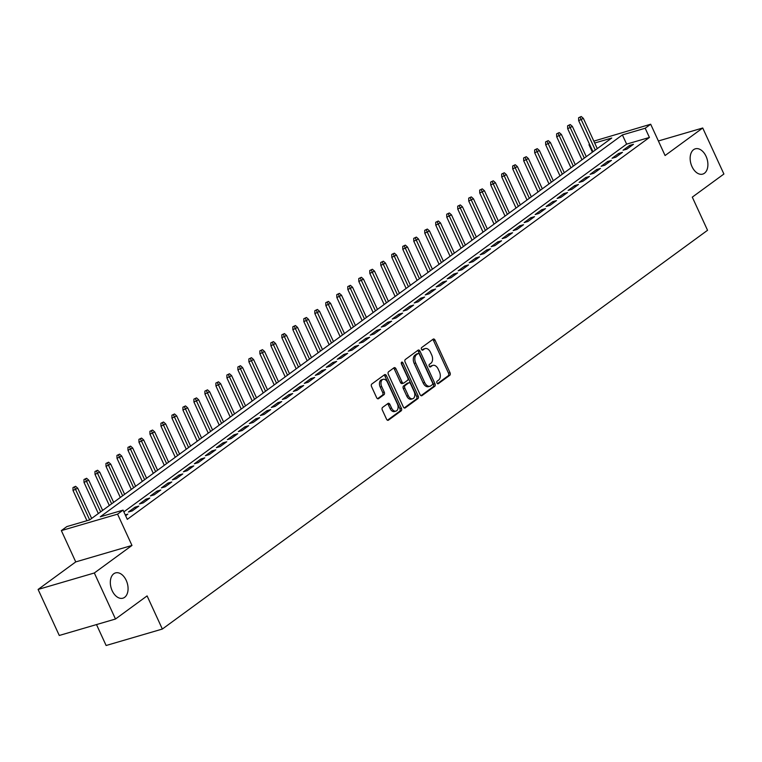 <?xml version="1.0" encoding="UTF-8"?>
<svg xmlns="http://www.w3.org/2000/svg" width="762" height="762" viewBox="0 0 762 762"><rect width="100%" height="100%" fill="white"/><g stroke="black" fill="none" stroke-linecap="round" stroke-linejoin="round"><path stroke-width="1.14" d="M436.969 382.981A1.41 0.905 73.7 0 0 438.121 383.781A1.41 0.905 73.7 0 0 438.302 383.686L449.77 375.304A2.019 1.286 73.7 0 0 450.018 372.704L435.054 340.176A2.019 1.286 73.7 0 0 433.407 339.023A2.019 1.286 73.7 0 0 433.149 339.157L421.681 347.539A1.41 0.905 73.7 0 0 421.51 349.358A1.41 0.905 73.7 0 0 422.662 350.168A1.41 0.905 73.7 0 0 422.843 350.072L424.329 348.986A6.467 4.124 73.7 0 1 425.177 348.567A6.467 4.124 73.7 0 1 430.444 352.244L431.692 354.959A6.467 4.124 73.7 0 1 430.892 363.264L429.416 364.35A1.41 0.905 73.7 0 0 429.235 366.17A1.41 0.905 73.7 0 0 430.387 366.97A1.41 0.905 73.7 0 0 430.578 366.884L432.064 365.798A6.467 4.124 73.7 0 1 432.902 365.379A6.467 4.124 73.7 0 1 438.169 369.056L439.417 371.761A6.467 4.124 73.7 0 1 438.626 380.076L437.14 381.162A1.41 0.905 73.7 0 0 436.969 382.981M126.235 580.406A13.173 8.411 73.7 0 0 115.5 572.91A13.173 8.411 73.7 0 0 112.166 590.702A13.173 8.411 73.7 0 0 122.901 598.189A13.173 8.411 73.7 0 0 126.235 580.406M706.06 156.315A13.173 8.411 73.7 0 0 695.325 148.819A13.173 8.411 73.7 0 0 691.991 166.611A13.173 8.411 73.7 0 0 702.726 174.098A13.173 8.411 73.7 0 0 706.06 156.315M382.572 407.422A2.019 1.286 73.7 0 0 382.324 410.023L386.524 419.148A2.019 1.286 73.7 0 0 388.172 420.3A2.019 1.286 73.7 0 0 388.43 420.167L401.164 410.851A2.019 1.286 73.7 0 0 401.412 408.261L386.448 375.723A2.019 1.286 73.7 0 0 384.8 374.58A2.019 1.286 73.7 0 0 384.543 374.714L371.808 384.019A2.019 1.286 73.7 0 0 371.561 386.62L376.628 397.64A2.019 1.286 73.7 0 0 378.276 398.793A2.019 1.286 73.7 0 0 378.543 398.659L383.991 394.678A2.019 1.286 73.7 0 0 384.238 392.078L381.724 386.61A5.401 3.448 73.7 0 1 383.096 379.314A5.401 3.448 73.7 0 1 387.496 382.391L397.345 403.803A5.401 3.448 73.7 0 1 395.973 411.099A5.401 3.448 73.7 0 1 391.573 408.032L389.934 404.46A2.019 1.286 73.7 0 0 388.287 403.308A2.019 1.286 73.7 0 0 388.02 403.441L382.572 407.422M115.491 619.02L59.274 635.47L38.1 589.445L94.326 572.986L115.491 619.02L147.095 595.903L162.344 629.05L707.546 230.286L692.296 197.139L723.9 174.022L702.726 127.997L665.083 155.534L650.681 124.225L645.185 128.245L649.424 137.455L127.302 519.341L123.073 510.13L117.577 514.15L61.351 530.6L66.846 526.58L89.64 519.913L611.753 138.027L594.703 143.018M94.326 572.986L131.969 545.449L117.577 514.15M420.081 394.611A2.019 1.286 73.7 0 0 421.719 395.754A2.019 1.286 73.7 0 0 421.986 395.621L434.721 386.315A2.019 1.286 73.7 0 0 434.969 383.715L420.005 351.187A2.019 1.286 73.7 0 0 418.357 350.034A2.019 1.286 73.7 0 0 418.09 350.168L405.365 359.483A2.019 1.286 73.7 0 0 405.117 362.074L420.081 394.611M417.938 398.583L405.213 407.899A2.019 1.286 73.7 0 1 404.946 408.032A2.019 1.286 73.7 0 1 403.298 406.879L388.334 374.342A2.019 1.286 73.7 0 1 388.582 371.751L394.03 367.76A2.019 1.286 73.7 0 1 394.297 367.636A2.019 1.286 73.7 0 1 395.945 368.779L402.012 381.981A2.019 1.286 73.7 0 0 403.66 383.124A2.019 1.286 73.7 0 0 403.927 382.991L407.537 380.352A2.019 1.286 73.7 0 0 407.784 377.752L401.469 364.017A1.41 0.905 73.7 0 1 401.822 362.112A1.41 0.905 73.7 0 1 402.974 362.912L418.186 395.992A2.019 1.286 73.7 0 1 417.938 398.583L416.423 399.031L404.241 407.946M702.726 127.997L658.387 140.97M626.859 149.123L633.46 144.294L629.66 145.409L623.068 150.228L626.859 149.123M615.867 157.162L622.468 152.333L618.668 153.448L612.077 158.267L615.867 157.162M604.876 165.202L611.476 160.372L607.676 161.487L601.085 166.306L604.876 165.202M593.884 173.241L600.485 168.412L596.684 169.526L590.093 174.346L593.884 173.241M582.892 181.28L589.493 176.451L585.692 177.565L579.101 182.394L582.892 181.28M571.9 189.319L578.501 184.49L574.7 185.604L568.109 190.433L571.9 189.319M560.908 197.358L567.509 192.538L563.709 193.643L557.117 198.472L560.908 197.358M549.916 205.397L556.517 200.577L552.717 201.682L546.125 206.512L549.916 205.397M538.924 213.436L545.525 208.617L541.725 209.721L535.124 214.551L538.924 213.436M527.933 221.475L534.533 216.656L530.733 217.761L524.132 222.59L527.933 221.475M516.941 229.514L523.542 224.695L519.741 225.8L513.14 230.629L516.941 229.514M505.949 237.554L512.55 232.734L508.749 233.848L502.148 238.668L505.949 237.554M494.957 245.593L501.558 240.773L497.757 241.887L491.157 246.707L494.957 245.593M483.965 253.632L490.566 248.812L486.766 249.926L480.165 254.746L483.965 253.632M472.973 261.671L479.574 256.851L475.774 257.966L469.173 262.785L472.973 261.671M461.982 269.71L468.582 264.89L464.782 266.005L458.181 270.824L461.982 269.71M450.99 277.759L457.591 272.929L453.79 274.044L447.189 278.863L450.99 277.759M439.998 285.798L446.599 280.968L442.798 282.083L436.197 286.903L439.998 285.798M429.006 293.837L435.607 289.008L431.806 290.122L425.206 294.942L429.006 293.837M418.014 301.876L424.615 297.047L420.815 298.161L414.214 302.981L418.014 301.876M407.022 309.915L413.623 305.086L409.823 306.2L403.222 311.02L407.022 309.915M396.03 317.954L402.631 313.125L398.831 314.239L392.23 319.068L396.03 317.954M385.039 325.993L391.639 321.164L387.839 322.278L381.238 327.108L385.039 325.993M374.047 334.032L380.648 329.213L376.847 330.317L370.246 335.147L374.047 334.032M363.055 342.071L369.656 337.252L365.855 338.357L359.254 343.186L363.055 342.071M352.063 350.11L358.664 345.291L354.863 346.396L348.263 351.225L352.063 350.11M341.071 358.15L347.672 353.33L343.872 354.435L337.271 359.264L341.071 358.15M330.079 366.189L336.671 361.369L332.88 362.474L326.279 367.303L330.079 366.189M319.087 374.228L325.679 369.408L321.888 370.522L315.287 375.342L319.087 374.228M308.096 382.267L314.687 377.447L310.896 378.562L304.295 383.381L308.096 382.267M297.104 390.306L303.695 385.486L299.904 386.601L293.303 391.42L297.104 390.306M286.112 398.345L292.703 393.525L288.912 394.64L282.311 399.459L286.112 398.345M275.12 406.384L281.711 401.564L277.92 402.679L271.32 407.499L275.12 406.384M264.128 414.433L270.72 409.604L266.929 410.718L260.328 415.538L264.128 414.433M253.136 422.472L259.728 417.643L255.937 418.757L249.336 423.577L253.136 422.472M242.145 430.511L248.736 425.682L244.945 426.796L238.344 431.616L242.145 430.511M231.153 438.55L237.744 433.721L233.953 434.835L227.352 439.655L231.153 438.55M220.161 446.589L226.752 441.76L222.961 442.874L216.36 447.694L220.161 446.589M209.169 454.628L215.76 449.799L211.969 450.913L205.369 455.743L209.169 454.628M198.177 462.667L204.768 457.838L200.977 458.953L194.377 463.782L198.177 462.667M187.185 470.706L193.777 465.887L189.986 466.992L183.385 471.821L187.185 470.706M176.193 478.746L182.785 473.926L178.994 475.031L172.393 479.86L176.193 478.746M165.202 486.785L171.793 481.965L167.992 483.07L161.401 487.899L165.202 486.785M154.21 494.824L160.801 490.004L157.001 491.109L150.409 495.938L154.21 494.824M143.218 502.863L149.809 498.043L146.009 499.148L139.417 503.977L143.218 502.863M132.226 510.902L138.817 506.082L135.017 507.197L128.426 512.016L132.226 510.902M649.424 137.455L626.631 144.123L123.863 511.854M125.254 514.874L127.825 514.121L125.635 515.722M96.498 624.583L106.118 645.5L162.344 629.05M131.969 545.449L75.743 561.908L38.1 589.445M75.743 561.908L61.351 530.6M592.407 152.181L588.969 144.704L589.531 144.285M593.836 141.132L650.681 124.225M645.185 128.245L622.392 134.922L100.279 516.798L123.073 510.13M589.636 144.504L588.969 144.704M626.631 144.123L622.392 134.922M629.66 145.409L630.231 146.656M618.668 153.448L619.239 154.696M607.676 161.487L608.247 162.735M596.684 169.526L597.256 170.774M585.692 177.565L586.264 178.813M574.7 185.604L575.272 186.852M563.709 193.643L564.28 194.891M552.717 201.682L553.288 202.93M541.725 209.721L542.296 210.969M530.733 217.761L531.304 219.008M519.741 225.8L520.313 227.047M508.749 233.848L509.321 235.087M497.757 241.887L498.329 243.135M486.766 249.926L487.337 251.174M475.774 257.966L476.345 259.213M464.782 266.005L465.353 267.252M453.79 274.044L454.362 275.292M442.798 282.083L443.37 283.331M431.806 290.122L432.378 291.37M420.815 298.161L421.386 299.409M409.823 306.2L410.394 307.448M398.831 314.239L399.402 315.487M387.839 322.278L388.41 323.526M376.847 330.317L377.419 331.565M365.855 338.357L366.427 339.604M354.863 346.396L355.435 347.643M343.872 354.435L344.443 355.683M332.88 362.474L333.451 363.722M321.888 370.522L322.459 371.761M310.896 378.562L311.468 379.809M299.904 386.601L300.476 387.848M288.912 394.64L289.484 395.888M277.92 402.679L278.492 403.927M266.929 410.718L267.5 411.966M255.937 418.757L256.508 420.005M244.945 426.796L245.516 428.044M233.953 434.835L234.525 436.083M222.961 442.874L223.533 444.122M211.969 450.913L212.541 452.161M200.977 458.953L201.549 460.2M189.986 466.992L190.557 468.239M178.994 475.031L179.565 476.279M167.992 483.07L168.573 484.318M157.001 491.109L157.582 492.357M146.009 499.148L146.59 500.396M135.017 507.197L135.598 508.435M432.902 365.379L431.387 365.817A6.467 4.124 73.7 0 0 430.54 366.236L432.064 365.798M429.749 366.817L430.54 366.236M425.177 348.567L423.653 349.015A6.467 4.124 73.7 0 0 422.805 349.434L424.329 348.986M422.015 350.015L422.805 349.434M437.474 383.629L448.247 375.752A2.019 1.286 73.7 0 0 448.494 373.151L433.54 340.624A2.019 1.286 73.7 0 0 432.597 339.557M421.015 395.668L433.197 386.763A2.019 1.286 73.7 0 0 433.445 384.162L418.481 351.625A2.019 1.286 73.7 0 0 417.547 350.568M432.368 384.648A1.41 0.905 73.7 0 0 432.54 382.838L419.405 354.282A1.41 0.905 73.7 0 0 418.252 353.473A1.41 0.905 73.7 0 0 418.071 353.568L416.509 354.711A6.467 4.124 73.7 0 0 415.709 363.017L424.691 382.534A6.467 4.124 73.7 0 0 429.958 386.22A6.467 4.124 73.7 0 0 430.806 385.791L432.368 384.648M416.938 353.892A1.41 0.905 73.7 0 0 416.738 353.92A1.41 0.905 73.7 0 0 416.547 354.006L418.071 353.568M429.958 386.22L428.444 386.658A6.467 4.124 73.7 0 1 423.167 382.981L414.195 363.464A6.467 4.124 73.7 0 1 414.985 355.149L416.547 354.006M402.403 383.438A2.019 1.286 73.7 0 1 402.136 383.572A2.019 1.286 73.7 0 1 400.488 382.419L394.421 369.227A2.019 1.286 73.7 0 0 393.487 368.16M416.423 399.031A2.019 1.286 73.7 0 0 416.671 396.43L401.46 363.36A1.41 0.905 73.7 0 0 401.269 363.036M408.308 395.668A5.401 3.448 73.7 0 0 412.709 398.745A5.401 3.448 73.7 0 0 414.08 391.449L410.613 383.896A2.019 1.286 73.7 0 0 408.965 382.753A2.019 1.286 73.7 0 0 408.699 382.886L405.089 385.524A2.019 1.286 73.7 0 0 404.841 388.125L408.308 395.668L406.794 396.116A5.401 3.448 73.7 0 0 411.194 399.183L412.709 398.745M407.737 383.162A2.019 1.286 73.7 0 0 407.441 383.191A2.019 1.286 73.7 0 0 407.184 383.324L408.699 382.886M406.794 396.116L403.317 388.563A2.019 1.286 73.7 0 1 403.565 385.972L407.184 383.324M395.973 411.099L394.459 411.547A5.401 3.448 73.7 0 1 390.049 408.47L388.41 404.908A2.019 1.286 73.7 0 0 387.477 403.841M383.096 379.314L381.572 379.762A5.401 3.448 73.7 0 0 380.2 387.058L381.724 386.61M377.571 398.707L382.467 395.116A2.019 1.286 73.7 0 0 382.715 392.525L380.2 387.058M387.458 420.214L399.64 411.299A2.019 1.286 73.7 0 0 399.888 408.708L384.934 376.171A2.019 1.286 73.7 0 0 383.991 375.104M581.225 116.5L578.606 117.748L581.225 116.5L583.378 118.396L578.663 120.634L592.979 151.762M580.13 117.3L595.303 150.066M583.378 118.396L597.275 148.619M578.663 120.634L578.606 117.748M570.233 124.539L567.614 125.787L570.233 124.539L572.386 126.435L567.671 128.683L581.987 159.801M569.138 125.339L584.311 158.105M572.386 126.435L586.283 156.658M567.671 128.683L567.614 125.787M559.241 132.578L556.622 133.826L559.241 132.578L561.394 134.474L556.679 136.722L570.995 167.85M558.146 133.379L573.319 166.145M561.394 134.474L575.291 164.697M556.679 136.722L556.622 133.826M548.249 140.618L545.63 141.865L548.249 140.618L550.402 142.513L545.687 144.761L560.003 175.889M547.154 141.418L562.327 174.184M550.402 142.513L564.299 172.736M545.687 144.761L545.63 141.865M537.258 148.657L534.638 149.904L537.258 148.657L539.41 150.552L534.695 152.8L549.011 183.928M536.162 149.457L551.336 182.223M539.41 150.552L553.307 180.775M534.695 152.8L534.638 149.904M526.266 156.696L523.646 157.944L526.266 156.696L528.418 158.591L523.704 160.839L538.02 191.967M525.17 157.496L540.344 190.262M528.418 158.591L542.315 188.814M523.704 160.839L523.646 157.944M515.274 164.735L512.655 165.983L515.274 164.735L517.427 166.63L512.712 168.878L527.028 200.006M514.179 165.535L529.352 198.301M517.427 166.63L531.324 196.863M512.712 168.878L512.655 165.983M504.282 172.774L501.663 174.022L504.282 172.774L506.435 174.669L501.72 176.917L516.036 208.045M503.187 173.574L518.36 206.35M506.435 174.669L520.332 204.902M501.72 176.917L501.663 174.022M493.29 180.813L490.671 182.061L493.29 180.813L495.443 182.709L490.728 184.956L505.044 216.084M492.195 181.623L507.368 214.389M495.443 182.709L509.34 212.941M490.728 184.956L490.671 182.061M482.298 188.852L479.679 190.1L482.298 188.852L484.451 190.748L479.736 192.996L494.052 224.123M481.203 189.662L496.376 222.428M484.451 190.748L498.348 220.98M479.736 192.996L479.679 190.1M471.307 196.891L468.687 198.139L471.307 196.891L473.459 198.787L468.744 201.035L483.06 232.162M470.211 197.701L485.384 230.467M473.459 198.787L487.356 229.019M468.744 201.035L468.687 198.139M460.315 204.93L457.695 206.178L460.315 204.93L462.467 206.826L457.752 209.074L472.069 240.201M459.219 205.74L474.393 238.506M462.467 206.826L476.364 237.058M457.752 209.074L457.695 206.178M449.323 212.969L446.703 214.217L449.323 212.969L451.475 214.865L446.761 217.113L461.077 248.241M448.227 213.779L463.401 246.545M451.475 214.865L465.372 245.097M446.761 217.113L446.703 214.217M438.331 221.009L435.712 222.266L438.331 221.009L440.484 222.904L435.769 225.152L450.085 256.28M437.236 221.818L452.409 254.584M440.484 222.904L454.381 253.136M435.769 225.152L435.712 222.266M427.339 229.048L424.72 230.305L427.339 229.048L429.482 230.943L424.777 233.191L439.093 264.319M426.244 229.857L441.408 262.623M429.482 230.943L443.389 261.175M424.777 233.191L424.72 230.305M416.347 237.096L413.728 238.344L416.347 237.096L418.49 238.982L413.785 241.23L428.101 272.358M415.252 237.896L430.416 270.662M418.49 238.982L432.397 269.215M413.785 241.23L413.728 238.344M405.355 245.135L402.736 246.383L405.355 245.135L407.499 247.021L402.793 249.269L417.109 280.397M404.26 245.935L419.424 278.702M407.499 247.021L421.405 277.254M402.793 249.269L402.736 246.383M394.364 253.175L391.744 254.422L394.364 253.175L396.507 255.07L391.801 257.308L406.117 288.436M393.259 253.975L408.432 286.741M396.507 255.07L410.413 285.293M391.801 257.308L391.744 254.422M383.372 261.214L380.752 262.461L383.372 261.214L385.515 263.109L380.81 265.357L395.126 296.475M382.267 262.014L397.44 294.78M385.515 263.109L399.421 293.332M380.81 265.357L380.752 262.461M372.38 269.253L369.76 270.5L372.38 269.253L374.523 271.148L369.818 273.396L384.134 304.524M371.275 270.053L386.448 302.819M374.523 271.148L388.43 301.371M369.818 273.396L369.76 270.5M361.388 277.292L358.769 278.54L361.388 277.292L363.531 279.187L358.826 281.435L373.142 312.563M360.283 278.092L375.456 310.858M363.531 279.187L377.438 309.41M358.826 281.435L358.769 278.54M350.396 285.331L347.777 286.579L350.396 285.331L352.539 287.226L347.834 289.474L362.15 320.602M349.291 286.131L364.465 318.897M352.539 287.226L366.446 317.449M347.834 289.474L347.777 286.579M339.404 293.37L336.785 294.618L339.404 293.37L341.547 295.265L336.842 297.513L351.158 328.641M338.299 294.17L353.473 326.936M341.547 295.265L355.454 325.488M336.842 297.513L336.785 294.618M328.412 301.409L325.793 302.657L328.412 301.409L330.556 303.305L325.85 305.552L340.166 336.68M327.308 302.209L342.481 334.975M330.556 303.305L344.462 333.537M325.85 305.552L325.793 302.657M317.421 309.448L314.801 310.696L317.421 309.448L319.564 311.344L314.858 313.592L329.174 344.719M316.316 310.248L331.489 343.024M319.564 311.344L333.47 341.576M314.858 313.592L314.801 310.696M306.429 317.487L303.809 318.735L306.429 317.487L308.572 319.383L303.857 321.631L318.183 352.758M305.324 318.297L320.497 351.063M308.572 319.383L322.478 349.615M303.857 321.631L303.809 318.735M295.437 325.526L292.818 326.774L295.437 325.526L297.58 327.422L292.865 329.67L307.191 360.797M294.332 326.336L309.505 359.102M297.58 327.422L311.487 357.654M292.865 329.67L292.818 326.774M284.445 333.565L281.826 334.813L284.445 333.565L286.588 335.461L281.873 337.709L296.199 368.837M283.34 334.375L298.513 367.141M286.588 335.461L300.495 365.693M281.873 337.709L281.826 334.813M273.453 341.605L270.834 342.852L273.453 341.605L275.596 343.5L270.881 345.748L285.207 376.876M272.348 342.414L287.522 375.18M275.596 343.5L289.503 373.732M270.881 345.748L270.834 342.852M262.461 349.644L259.842 350.891L262.461 349.644L264.605 351.539L259.89 353.787L274.215 384.915M261.356 350.453L276.53 383.219M264.605 351.539L278.511 381.772M259.89 353.787L259.842 350.891M251.47 357.683L248.85 358.94L251.47 357.683L253.613 359.578L248.898 361.826L263.223 392.954M250.365 358.492L265.538 391.258M253.613 359.578L267.519 389.811M248.898 361.826L248.85 358.94M240.478 365.722L237.858 366.979L240.478 365.722L242.621 367.617L237.906 369.865L252.232 400.993M239.373 366.532L254.546 399.298M242.621 367.617L256.527 397.85M237.906 369.865L237.858 366.979M229.486 373.771L226.866 375.018L229.486 373.771L231.629 375.656L226.914 377.904L241.23 409.032M228.381 374.571L243.554 407.337M231.629 375.656L245.535 405.889M226.914 377.904L226.866 375.018M218.494 381.81L215.875 383.057L218.494 381.81L220.637 383.696L215.922 385.943L230.238 417.071M217.389 382.61L232.562 415.376M220.637 383.696L234.544 413.928M215.922 385.943L215.875 383.057M207.502 389.849L204.883 391.097L207.502 389.849L209.645 391.744L204.93 393.983L219.246 425.11M206.397 390.649L221.571 423.415M209.645 391.744L223.552 421.967M204.93 393.983L204.883 391.097M196.51 397.888L193.891 399.136L196.51 397.888L198.653 399.783L193.939 402.031L208.255 433.149M195.405 398.688L210.579 431.454M198.653 399.783L212.56 430.006M193.939 402.031L193.891 399.136M185.518 405.927L182.899 407.175L185.518 405.927L187.662 407.822L182.947 410.07L197.263 441.198M184.414 406.727L199.587 439.493M187.662 407.822L201.568 438.045M182.947 410.07L182.899 407.175M174.527 413.966L171.907 415.214L174.527 413.966L176.67 415.862L171.955 418.109L186.271 449.237M173.422 414.766L188.595 447.532M176.67 415.862L190.576 446.084M171.955 418.109L171.907 415.214M163.535 422.005L160.915 423.253L163.535 422.005L165.678 423.901L160.963 426.148L175.279 457.276M162.43 422.805L177.603 455.571M165.678 423.901L179.584 454.123M160.963 426.148L160.915 423.253M152.543 430.044L149.924 431.292L152.543 430.044L154.686 431.94L149.971 434.188L164.287 465.315M151.438 430.844L166.611 463.61M154.686 431.94L168.593 462.163M149.971 434.188L149.924 431.292M141.551 438.083L138.932 439.331L141.551 438.083L143.694 439.979L138.979 442.227L153.295 473.354M140.446 438.883L155.619 471.649M143.694 439.979L157.601 470.211M138.979 442.227L138.932 439.331M130.559 446.122L127.94 447.37L130.559 446.122L132.702 448.018L127.987 450.266L142.304 481.393M129.454 446.923L144.628 479.698M132.702 448.018L146.609 478.25M127.987 450.266L127.94 447.37M119.567 454.162L116.948 455.409L119.567 454.162L121.71 456.057L116.996 458.305L131.312 489.433M118.462 454.971L133.636 487.737M121.71 456.057L135.617 486.289M116.996 458.305L116.948 455.409M108.575 462.201L105.956 463.448L108.575 462.201L110.719 464.096L106.004 466.344L120.32 497.472M107.471 463.01L122.644 495.776M110.719 464.096L124.625 494.328M106.004 466.344L105.956 463.448M97.584 470.24L94.964 471.488L97.584 470.24L99.727 472.135L95.012 474.383L109.328 505.511M96.479 471.049L111.652 503.815M99.727 472.135L113.633 502.368M95.012 474.383L94.964 471.488M86.592 478.279L83.972 479.527L86.592 478.279L88.735 480.174L84.02 482.422L98.336 513.55M85.487 479.088L100.66 511.854M88.735 480.174L102.641 510.407M84.02 482.422L83.972 479.527M75.6 486.318L72.981 487.566L75.6 486.318L77.743 488.213L73.028 490.461L86.944 520.703M74.495 487.128L89.668 519.894M77.743 488.213L91.65 518.446M73.028 490.461L72.981 487.566M433.54 340.624L435.054 340.176M448.494 373.151L450.018 372.704M448.247 375.752L449.77 375.304M418.481 351.625L420.005 351.187M433.445 384.162L434.969 383.715M433.197 386.763L434.721 386.315M421.434 395.792L421.986 395.621M414.985 355.149L416.509 354.711M414.195 363.464L415.709 363.017M423.167 382.981L424.691 382.534M404.651 408.061L405.213 407.899M394.421 369.227L395.945 368.779M400.488 382.419L402.012 381.981M401.46 363.36L402.974 362.912M416.671 396.43L418.186 395.992M403.565 385.972L405.089 385.524M403.317 388.563L404.841 388.125M388.41 404.908L389.934 404.46M390.049 408.47L391.573 408.032M382.715 392.525L384.238 392.078M382.467 395.116L383.991 394.678M377.981 398.821L378.543 398.659M384.934 376.171L386.448 375.723M399.888 408.708L401.412 408.261M399.64 411.299L401.164 410.851M387.877 420.329L388.43 420.167M416.738 353.92L418.252 353.473M402.136 383.572L403.66 383.124M407.441 383.191L408.965 382.753"/></g></svg>
